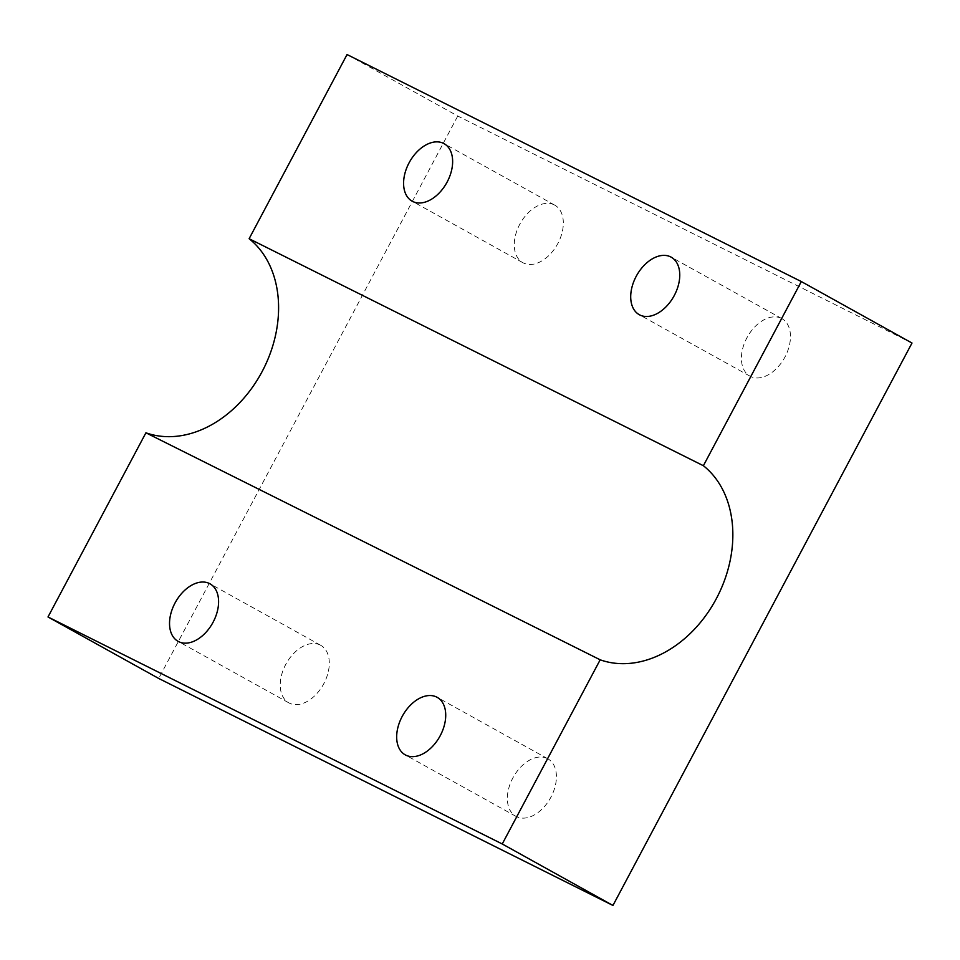 <?xml version="1.0" encoding="UTF-8"?>
<svg xmlns="http://www.w3.org/2000/svg" width="960" height="960" viewBox="0 0 960 960"><rect width="100%" height="100%" fill="white"/><g stroke="black" fill="none" stroke-linecap="round" stroke-linejoin="round"><path stroke-width="0.72" stroke-dasharray="4.8 3.6" d="M320.208 645.036A32.892 21.312 -61 0 0 285.912 664.128A32.892 21.312 -61 0 0 288.792 702.828A32.892 21.312 -61 0 0 323.4 684.42A32.892 21.312 -61 0 0 320.736 645.312A32.892 21.312 -61 0 0 320.208 645.036M547.332 758.532A32.892 21.312 -61 0 0 513.036 777.636A32.892 21.312 -61 0 0 515.916 816.336A32.892 21.312 -61 0 0 550.524 797.916A32.892 21.312 -61 0 0 547.86 758.82A32.892 21.312 -61 0 0 547.332 758.532M554.244 204.864A32.892 21.312 -61 0 0 519.948 223.968A32.892 21.312 -61 0 0 522.828 262.668A32.892 21.312 -61 0 0 557.436 244.248A32.892 21.312 -61 0 0 554.772 205.152A32.892 21.312 -61 0 0 554.244 204.864M781.368 318.372A32.892 21.312 -61 0 0 747.084 337.476A32.892 21.312 -61 0 0 749.964 376.164A32.892 21.312 -61 0 0 784.56 357.756A32.892 21.312 -61 0 0 781.908 318.648A32.892 21.312 -61 0 0 781.368 318.372M347.052 54.54L457.752 116.028L912 343.032M457.752 116.028L158.7 678.456M320.736 645.312L210.036 583.836M288.792 702.828L178.092 641.352M547.86 758.82L437.172 697.332M515.916 816.336L405.228 754.848M554.772 205.152L444.084 143.664M522.828 262.668L412.14 201.18M781.908 318.648L671.208 257.172M749.964 376.164L639.264 314.688"/><path stroke-width="1.44" d="M209.508 583.548A32.892 21.312 119 0 1 210.036 583.836A32.892 21.312 119 0 1 212.7 622.932A32.892 21.312 119 0 1 178.092 641.352A32.892 21.312 119 0 1 175.212 602.652A32.892 21.312 119 0 1 209.508 583.548M436.632 697.056A32.892 21.312 119 0 1 437.172 697.332A32.892 21.312 119 0 1 439.824 736.44A32.892 21.312 119 0 1 405.228 754.848A32.892 21.312 119 0 1 402.348 716.148A32.892 21.312 119 0 1 436.632 697.056M443.544 143.388A32.892 21.312 119 0 1 444.084 143.664A32.892 21.312 119 0 1 446.736 182.772A32.892 21.312 119 0 1 412.14 201.18A32.892 21.312 119 0 1 409.26 162.492A32.892 21.312 119 0 1 443.544 143.388M670.668 256.896A32.892 21.312 119 0 1 671.208 257.172A32.892 21.312 119 0 1 673.86 296.28A32.892 21.312 119 0 1 639.264 314.688A32.892 21.312 119 0 1 636.384 275.988A32.892 21.312 119 0 1 670.668 256.896M801.3 281.544L912 343.032L612.948 905.46L502.248 843.972L600.18 659.808A110.808 84.384 116.6 0 0 716.352 598.632A110.808 84.384 116.6 0 0 703.38 465.72L801.3 281.544L347.052 54.54L249.12 238.716L703.38 465.72M502.248 843.972L48 616.968L158.7 678.456L612.948 905.46M48 616.968L145.92 432.804L600.18 659.808M145.92 432.804A110.808 84.384 116.6 0 0 262.104 371.616A110.808 84.384 116.6 0 0 249.12 238.716"/></g></svg>
